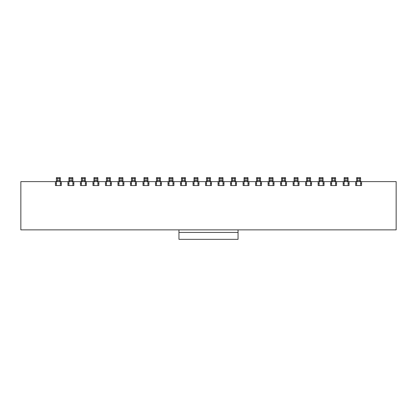 <?xml version="1.0" encoding="UTF-8"?>
<svg xmlns="http://www.w3.org/2000/svg" width="417" height="417" viewBox="0 0 417 417"><rect width="100%" height="100%" fill="white"/><g stroke="black" fill="none" stroke-linecap="round" stroke-linejoin="round"><path stroke-width="0.63" d="M361.575 185.549L355.665 185.549L355.665 181.609L356.65 181.609L356.65 177.668L360.59 177.668L360.59 181.609L361.575 181.609L361.575 185.549L361.575 183.579L360.59 183.579M356.65 183.579L355.665 183.579L355.665 185.549M349.065 185.549L343.155 185.549L343.155 181.609L344.14 181.609L344.14 177.668L348.08 177.668L348.08 181.609L349.065 181.609L349.065 185.549L349.065 183.579L348.08 183.579M344.14 183.579L343.155 183.579L343.155 185.549M336.555 185.549L330.645 185.549L330.645 181.609L331.63 181.609L331.63 177.668L335.57 177.668L335.57 181.609L336.555 181.609L336.555 185.549L336.555 183.579L335.57 183.579M331.63 183.579L330.645 183.579L330.645 185.549M324.045 185.549L318.135 185.549L318.135 181.609L319.12 181.609L319.12 177.668L323.06 177.668L323.06 181.609L324.045 181.609L324.045 185.549L324.045 183.579L323.06 183.579M319.12 183.579L318.135 183.579L318.135 185.549M311.535 185.549L305.625 185.549L305.625 181.609L306.61 181.609L306.61 177.668L310.55 177.668L310.55 181.609L311.535 181.609L311.535 185.549L311.535 183.579L310.55 183.579M306.61 183.579L305.625 183.579L305.625 185.549M299.025 185.549L293.115 185.549L293.115 181.609L294.1 181.609L294.1 177.668L298.04 177.668L298.04 181.609L299.025 181.609L299.025 185.549L299.025 183.579L298.04 183.579M294.1 183.579L293.115 183.579L293.115 185.549M286.515 185.549L280.605 185.549L280.605 181.609L281.59 181.609L281.59 177.668L285.53 177.668L285.53 181.609L286.515 181.609L286.515 185.549L286.515 183.579L285.53 183.579M281.59 183.579L280.605 183.579L280.605 185.549M274.005 185.549L268.095 185.549L268.095 181.609L269.08 181.609L269.08 177.668L273.02 177.668L273.02 181.609L274.005 181.609L274.005 185.549L274.005 183.579L273.02 183.579M269.08 183.579L268.095 183.579L268.095 185.549M261.495 185.549L255.585 185.549L255.585 181.609L256.57 181.609L256.57 177.668L260.51 177.668L260.51 181.609L261.495 181.609L261.495 185.549L261.495 183.579L260.51 183.579M256.57 183.579L255.585 183.579L255.585 185.549M248.985 185.549L243.075 185.549L243.075 181.609L244.06 181.609L244.06 177.668L248 177.668L248 181.609L248.985 181.609L248.985 185.549L248.985 183.579L248 183.579M244.06 183.579L243.075 183.579L243.075 185.549M236.475 185.549L230.565 185.549L230.565 181.609L231.55 181.609L231.55 177.668L235.49 177.668L235.49 181.609L236.475 181.609L236.475 185.549L236.475 183.579L235.49 183.579M231.55 183.579L230.565 183.579L230.565 185.549M223.965 185.549L218.055 185.549L218.055 181.609L219.04 181.609L219.04 177.668L222.98 177.668L222.98 181.609L223.965 181.609L223.965 185.549L223.965 183.579L222.98 183.579M219.04 183.579L218.055 183.579L218.055 185.549M211.455 185.549L205.545 185.549L205.545 181.609L206.53 181.609L206.53 177.668L210.47 177.668L210.47 181.609L211.455 181.609L211.455 185.549L211.455 183.579L210.47 183.579M206.53 183.579L205.545 183.579L205.545 185.549M198.945 185.549L193.035 185.549L193.035 181.609L194.02 181.609L194.02 177.668L197.96 177.668L197.96 181.609L198.945 181.609L198.945 185.549L198.945 183.579L197.96 183.579M194.02 183.579L193.035 183.579L193.035 185.549M186.435 185.549L180.525 185.549L180.525 181.609L181.51 181.609L181.51 177.668L185.45 177.668L185.45 181.609L186.435 181.609L186.435 185.549L186.435 183.579L185.45 183.579M181.51 183.579L180.525 183.579L180.525 185.549M173.925 185.549L168.015 185.549L168.015 181.609L169 181.609L169 177.668L172.94 177.668L172.94 181.609L173.925 181.609L173.925 185.549L173.925 183.579L172.94 183.579M169 183.579L168.015 183.579L168.015 185.549M161.415 185.549L155.505 185.549L155.505 181.609L156.49 181.609L156.49 177.668L160.43 177.668L160.43 181.609L161.415 181.609L161.415 185.549L161.415 183.579L160.43 183.579M156.49 183.579L155.505 183.579L155.505 185.549M148.905 185.549L142.995 185.549L142.995 181.609L143.98 181.609L143.98 177.668L147.92 177.668L147.92 181.609L148.905 181.609L148.905 185.549L148.905 183.579L147.92 183.579M143.98 183.579L142.995 183.579L142.995 185.549M136.395 185.549L130.485 185.549L130.485 181.609L131.47 181.609L131.47 177.668L135.41 177.668L135.41 181.609L136.395 181.609L136.395 185.549L136.395 183.579L135.41 183.579M131.47 183.579L130.485 183.579L130.485 185.549M123.885 185.549L117.975 185.549L117.975 181.609L118.96 181.609L118.96 177.668L122.9 177.668L122.9 181.609L123.885 181.609L123.885 185.549L123.885 183.579L122.9 183.579M118.96 183.579L117.975 183.579L117.975 185.549M111.375 185.549L105.465 185.549L105.465 181.609L106.45 181.609L106.45 177.668L110.39 177.668L110.39 181.609L111.375 181.609L111.375 185.549L111.375 183.579L110.39 183.579M106.45 183.579L105.465 183.579L105.465 185.549M98.865 185.549L92.955 185.549L92.955 181.609L93.94 181.609L93.94 177.668L97.88 177.668L97.88 181.609L98.865 181.609L98.865 185.549L98.865 183.579L97.88 183.579M93.94 183.579L92.955 183.579L92.955 185.549M86.355 185.549L80.445 185.549L80.445 181.609L81.43 181.609L81.43 177.668L85.37 177.668L85.37 181.609L86.355 181.609L86.355 185.549L86.355 183.579L85.37 183.579M81.43 183.579L80.445 183.579L80.445 185.549M73.845 185.549L67.935 185.549L67.935 181.609L68.92 181.609L68.92 177.668L72.86 177.668L72.86 181.609L73.845 181.609L73.845 185.549L73.845 183.579L72.86 183.579M68.92 183.579L67.935 183.579L67.935 185.549M55.425 181.609L56.41 181.609L56.41 177.668L60.35 177.668L60.35 181.609L61.335 181.609L61.335 185.549L55.425 185.549L55.425 181.609L20.85 181.609L20.85 229.876L396.15 229.876L396.15 181.609L361.575 181.609M67.935 181.609L61.335 181.609M80.445 181.609L73.845 181.609M92.955 181.609L86.355 181.609M105.465 181.609L98.865 181.609M117.975 181.609L111.375 181.609M130.485 181.609L123.885 181.609M142.995 181.609L136.395 181.609M155.505 181.609L148.905 181.609M168.015 181.609L161.415 181.609M180.525 181.609L173.925 181.609M193.035 181.609L186.435 181.609M205.545 181.609L198.945 181.609M218.055 181.609L211.455 181.609M230.565 181.609L223.965 181.609M243.075 181.609L236.475 181.609M255.585 181.609L248.985 181.609M268.095 181.609L261.495 181.609M280.605 181.609L274.005 181.609M293.115 181.609L286.515 181.609M305.625 181.609L299.025 181.609M318.135 181.609L311.535 181.609M330.645 181.609L324.045 181.609M343.155 181.609L336.555 181.609M355.665 181.609L349.065 181.609M60.35 183.579L61.335 183.579L61.335 185.549M56.41 183.579L55.425 183.579L55.425 185.549M59.365 178.653L57.395 178.653L57.395 180.624L59.365 180.624L59.365 178.653L60.35 177.668M59.365 180.624L60.35 181.609L56.41 181.609L56.41 185.549M60.35 181.609L60.35 185.549M56.41 177.668L57.395 178.653M57.395 180.624L56.41 181.609M238.05 229.876L238.05 232.436L178.95 232.436L178.95 239.332L238.05 239.332L238.05 232.436M178.95 229.876L178.95 232.436M359.605 178.653L357.635 178.653L357.635 180.624L359.605 180.624L359.605 178.653L360.59 177.668M359.605 180.624L360.59 181.609L356.65 181.609L356.65 185.549M360.59 181.609L360.59 185.549M356.65 177.668L357.635 178.653M357.635 180.624L356.65 181.609M347.095 178.653L345.125 178.653L345.125 180.624L347.095 180.624L347.095 178.653L348.08 177.668M347.095 180.624L348.08 181.609L344.14 181.609L344.14 185.549M348.08 181.609L348.08 185.549M344.14 177.668L345.125 178.653M345.125 180.624L344.14 181.609M334.585 178.653L332.615 178.653L332.615 180.624L334.585 180.624L334.585 178.653L335.57 177.668M334.585 180.624L335.57 181.609L331.63 181.609L331.63 185.549M335.57 181.609L335.57 185.549M331.63 177.668L332.615 178.653M332.615 180.624L331.63 181.609M322.075 178.653L320.105 178.653L320.105 180.624L322.075 180.624L322.075 178.653L323.06 177.668M322.075 180.624L323.06 181.609L319.12 181.609L319.12 185.549M323.06 181.609L323.06 185.549M319.12 177.668L320.105 178.653M320.105 180.624L319.12 181.609M309.565 178.653L307.595 178.653L307.595 180.624L309.565 180.624L309.565 178.653L310.55 177.668M309.565 180.624L310.55 181.609L306.61 181.609L306.61 185.549M310.55 181.609L310.55 185.549M306.61 177.668L307.595 178.653M307.595 180.624L306.61 181.609M297.055 178.653L295.085 178.653L295.085 180.624L297.055 180.624L297.055 178.653L298.04 177.668M297.055 180.624L298.04 181.609L294.1 181.609L294.1 185.549M298.04 181.609L298.04 185.549M294.1 177.668L295.085 178.653M295.085 180.624L294.1 181.609M284.545 178.653L282.575 178.653L282.575 180.624L284.545 180.624L284.545 178.653L285.53 177.668M284.545 180.624L285.53 181.609L281.59 181.609L281.59 185.549M285.53 181.609L285.53 185.549M281.59 177.668L282.575 178.653M282.575 180.624L281.59 181.609M272.035 178.653L270.065 178.653L270.065 180.624L272.035 180.624L272.035 178.653L273.02 177.668M272.035 180.624L273.02 181.609L269.08 181.609L269.08 185.549M273.02 181.609L273.02 185.549M269.08 177.668L270.065 178.653M270.065 180.624L269.08 181.609M259.525 178.653L257.555 178.653L257.555 180.624L259.525 180.624L259.525 178.653L260.51 177.668M259.525 180.624L260.51 181.609L256.57 181.609L256.57 185.549M260.51 181.609L260.51 185.549M256.57 177.668L257.555 178.653M257.555 180.624L256.57 181.609M247.015 178.653L245.045 178.653L245.045 180.624L247.015 180.624L247.015 178.653L248 177.668M247.015 180.624L248 181.609L244.06 181.609L244.06 185.549M248 181.609L248 185.549M244.06 177.668L245.045 178.653M245.045 180.624L244.06 181.609M234.505 178.653L232.535 178.653L232.535 180.624L234.505 180.624L234.505 178.653L235.49 177.668M234.505 180.624L235.49 181.609L231.55 181.609L231.55 185.549M235.49 181.609L235.49 185.549M231.55 177.668L232.535 178.653M232.535 180.624L231.55 181.609M221.995 178.653L220.025 178.653L220.025 180.624L221.995 180.624L221.995 178.653L222.98 177.668M221.995 180.624L222.98 181.609L219.04 181.609L219.04 185.549M222.98 181.609L222.98 185.549M219.04 177.668L220.025 178.653M220.025 180.624L219.04 181.609M209.485 178.653L207.515 178.653L207.515 180.624L209.485 180.624L209.485 178.653L210.47 177.668M209.485 180.624L210.47 181.609L206.53 181.609L206.53 185.549M210.47 181.609L210.47 185.549M206.53 177.668L207.515 178.653M207.515 180.624L206.53 181.609M196.975 178.653L195.005 178.653L195.005 180.624L196.975 180.624L196.975 178.653L197.96 177.668M196.975 180.624L197.96 181.609L194.02 181.609L194.02 185.549M197.96 181.609L197.96 185.549M194.02 177.668L195.005 178.653M195.005 180.624L194.02 181.609M184.465 178.653L182.495 178.653L182.495 180.624L184.465 180.624L184.465 178.653L185.45 177.668M184.465 180.624L185.45 181.609L181.51 181.609L181.51 185.549M185.45 181.609L185.45 185.549M181.51 177.668L182.495 178.653M182.495 180.624L181.51 181.609M171.955 178.653L169.985 178.653L169.985 180.624L171.955 180.624L171.955 178.653L172.94 177.668M171.955 180.624L172.94 181.609L169 181.609L169 185.549M172.94 181.609L172.94 185.549M169 177.668L169.985 178.653M169.985 180.624L169 181.609M159.445 178.653L157.475 178.653L157.475 180.624L159.445 180.624L159.445 178.653L160.43 177.668M159.445 180.624L160.43 181.609L156.49 181.609L156.49 185.549M160.43 181.609L160.43 185.549M156.49 177.668L157.475 178.653M157.475 180.624L156.49 181.609M146.935 178.653L144.965 178.653L144.965 180.624L146.935 180.624L146.935 178.653L147.92 177.668M146.935 180.624L147.92 181.609L143.98 181.609L143.98 185.549M147.92 181.609L147.92 185.549M143.98 177.668L144.965 178.653M144.965 180.624L143.98 181.609M134.425 178.653L132.455 178.653L132.455 180.624L134.425 180.624L134.425 178.653L135.41 177.668M134.425 180.624L135.41 181.609L131.47 181.609L131.47 185.549M135.41 181.609L135.41 185.549M131.47 177.668L132.455 178.653M132.455 180.624L131.47 181.609M121.915 178.653L119.945 178.653L119.945 180.624L121.915 180.624L121.915 178.653L122.9 177.668M121.915 180.624L122.9 181.609L118.96 181.609L118.96 185.549M122.9 181.609L122.9 185.549M118.96 177.668L119.945 178.653M119.945 180.624L118.96 181.609M71.875 178.653L69.905 178.653L69.905 180.624L71.875 180.624L71.875 178.653L72.86 177.668M71.875 180.624L72.86 181.609L68.92 181.609L68.92 185.549M72.86 181.609L72.86 185.549M68.92 177.668L69.905 178.653M69.905 180.624L68.92 181.609M84.385 178.653L82.415 178.653L82.415 180.624L84.385 180.624L84.385 178.653L85.37 177.668M84.385 180.624L85.37 181.609L81.43 181.609L81.43 185.549M85.37 181.609L85.37 185.549M81.43 177.668L82.415 178.653M82.415 180.624L81.43 181.609M96.895 178.653L94.925 178.653L94.925 180.624L96.895 180.624L96.895 178.653L97.88 177.668M96.895 180.624L97.88 181.609L93.94 181.609L93.94 185.549M97.88 181.609L97.88 185.549M93.94 177.668L94.925 178.653M94.925 180.624L93.94 181.609M109.405 178.653L107.435 178.653L107.435 180.624L109.405 180.624L109.405 178.653L110.39 177.668M109.405 180.624L110.39 181.609L106.45 181.609L106.45 185.549M110.39 181.609L110.39 185.549M106.45 177.668L107.435 178.653M107.435 180.624L106.45 181.609"/></g></svg>
